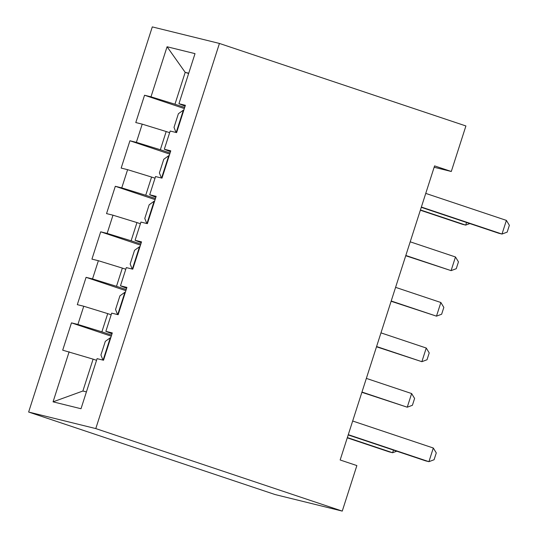 <?xml version="1.0" encoding="UTF-8"?>
<svg xmlns="http://www.w3.org/2000/svg" width="538" height="538" viewBox="0 0 538 538"><rect width="100%" height="100%" fill="white"/><g stroke="black" fill="none" stroke-linecap="round" stroke-linejoin="round"><path stroke-width="0.81" d="M434.146 167.257L451.295 171.487L434.583 165.892L340.157 459.983L356.869 465.578L342.255 511.1L275.106 494.556L28.635 412.041L152.294 26.9L219.437 43.443L95.784 428.584L28.635 412.041M188.636 73.498L185.193 72.348L167.069 46.752L150.99 96.827L144.547 95.239L135.778 122.556L142.22 124.143L136.376 142.355L129.934 140.768L121.164 168.085L127.607 169.672L121.756 187.876L115.314 186.289L106.544 213.606L112.987 215.193L107.143 233.405L100.7 231.817L91.931 259.128L98.373 260.715L92.523 278.926L86.08 277.339L77.311 304.656L83.753 306.243L77.909 324.454L71.467 322.867L62.697 350.177L93.108 359.149L82.879 391.018L86.416 391.893M167.069 46.752L195.018 53.639L178.939 103.713L185.092 106.194M82.879 391.018L53.06 401.846L81.009 408.732L97.082 358.651L103.525 360.238L112.301 332.928L105.858 331.341L111.702 313.129L118.145 314.717L126.914 287.4L120.472 285.812L126.316 267.601L132.758 269.188L141.528 241.878L135.085 240.291L140.936 222.08L147.378 223.667L156.148 196.35L149.705 194.763L155.549 176.551L161.992 178.139L170.761 150.828L164.319 149.241L170.169 131.03L176.612 132.617L185.381 105.3L178.939 103.713M53.06 401.846L69.14 351.765M111.601 335.093L101.877 331.838L107.721 313.627L111.171 314.777M77.909 324.454L101.877 331.838M83.753 306.243L107.721 313.627M126.222 289.565L116.49 286.31L122.341 268.099L125.791 269.256M92.523 278.926L116.49 286.31M98.373 260.715L122.341 268.099M105.858 331.341L112.012 333.816M140.835 244.044L131.111 240.789L136.955 222.577L140.405 223.727M107.143 233.405L131.111 240.789M112.987 215.193L136.955 222.577M120.472 285.812L126.625 288.294M155.448 198.515L145.724 195.26L151.575 177.049L155.018 178.206M121.756 187.876L145.724 195.26M127.607 169.672L151.575 177.049M135.085 240.291L141.245 242.766M170.069 152.994L160.344 149.739L166.188 131.528L169.638 132.684M136.376 142.355L160.344 149.739M142.22 124.143L166.188 131.528M149.705 194.763L155.859 197.244M184.682 107.466L174.958 104.211L185.193 72.348L188.73 73.215M150.99 96.827L174.958 104.211M164.319 149.241L170.479 151.716M451.295 171.487L465.908 125.959L219.437 43.443M342.255 511.1L95.784 428.584M96.558 360.305L93.108 359.149M144.547 95.239L184.332 108.562M129.934 140.768L169.719 154.09M115.314 186.289L155.099 199.611M100.7 231.817L140.485 245.133M86.08 277.339L125.865 290.661M71.467 322.867L111.252 336.183M425.753 193.398L506.392 220.392L509.365 225.294L507.173 232.12L502.001 234.05L498.739 233.25L421.281 207.318M506.392 220.392L502.001 234.05L421.368 207.056M176.04 132.476L174.009 127.385L178.394 113.726L183.492 110.068A12.677 0.37 17.8 0 1 183.821 110.156M180.351 120.956L179.981 122.113M420.353 210.21L462.445 224.306L465.706 225.113L466.554 222.47M420.434 209.954L465.706 225.113L469.829 223.566M161.42 177.997L159.396 172.913L163.781 159.255L168.871 155.596A12.677 0.37 17.8 0 1 169.208 155.677M165.738 166.484L165.368 167.641M405.733 255.738L451.093 270.634L455.478 256.976L410.205 241.818M455.478 256.976L458.45 261.871L456.258 268.704L451.093 270.634L405.82 255.476M146.807 223.526L144.783 218.435L149.167 204.776L154.258 201.118A12.677 0.37 17.8 0 1 154.588 201.205M151.117 212.006L150.748 213.162M391.119 301.26L436.479 316.156L440.864 302.504L395.591 287.346M440.864 302.504L443.837 307.4L441.644 314.226L436.479 316.156L391.2 301.004M132.187 269.047L130.162 263.963L134.547 250.304L139.638 246.646A12.677 0.37 17.8 0 1 139.974 246.727M136.504 257.534L136.134 258.691M376.506 346.788L421.859 361.684L426.244 348.025L380.971 332.867M426.244 348.025L429.216 352.921L427.024 359.754L421.859 361.684L376.587 346.526M117.573 314.575L115.549 309.484L119.934 295.826L125.024 292.168A12.677 0.37 17.8 0 1 125.354 292.255M121.891 303.055L121.514 304.212M361.886 392.31L407.246 407.205L411.631 393.554L366.358 378.396M411.631 393.554L414.603 398.45L412.411 405.275L407.246 407.205L361.973 392.054M352.672 421.019L433.305 448.019L436.278 452.915L434.085 459.741L428.92 461.678L425.659 460.871L348.2 434.939M433.305 448.019L428.92 461.678L348.288 434.677M102.96 360.097L100.929 355.006L105.313 341.354L110.411 337.696A12.677 0.37 17.8 0 1 110.741 337.777M107.27 348.584L106.901 349.74M347.272 437.838L389.364 451.927L392.626 452.734L393.473 450.098M347.353 437.576L392.626 452.734L396.748 451.194M183.364 110.162L176.188 132.509M168.744 155.684L161.568 178.038M154.13 201.212L146.955 223.559M139.51 246.734L132.335 269.087M124.897 292.262L117.721 314.609M110.277 337.783L103.101 360.137"/></g></svg>
